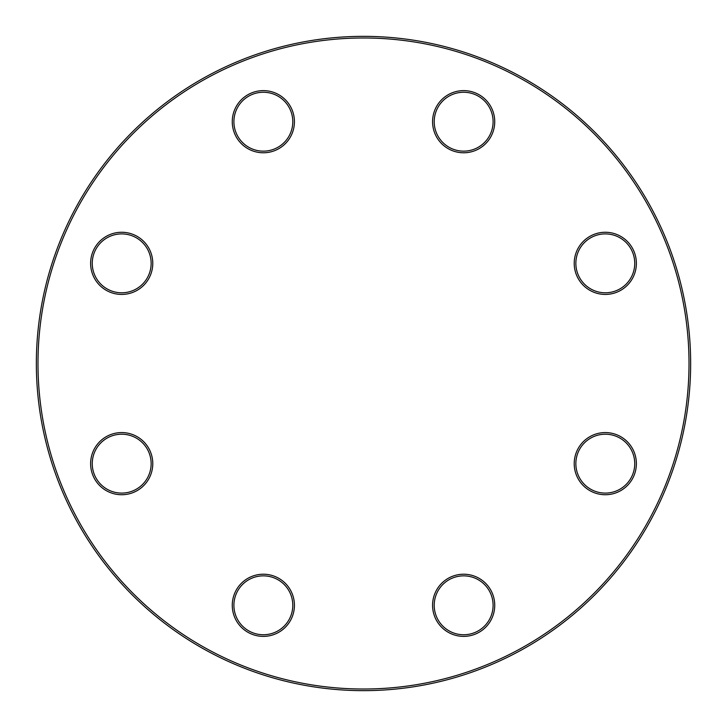 <?xml version="1.0" encoding="UTF-8"?>
<svg xmlns="http://www.w3.org/2000/svg" width="727" height="727" viewBox="0 0 727 727"><rect width="100%" height="100%" fill="white"/><g stroke="black" fill="none" stroke-linecap="round" stroke-linejoin="round"><path stroke-width="1.09" d="M690.65 363.5A327.15 327.15 0 0 1 199.925 646.821A327.15 327.15 0 0 1 199.925 80.179A327.15 327.15 0 0 1 690.65 363.5M689.014 363.5A325.514 325.514 0 0 0 200.743 81.597A325.514 325.514 0 0 0 200.743 645.403A325.514 325.514 0 0 0 689.014 363.5M494.733 605.3A31.079 31.079 0 0 1 448.114 632.217A31.079 31.079 0 0 1 448.114 578.383A31.079 31.079 0 0 1 494.733 605.3M636.379 463.653A31.079 31.079 0 0 1 589.761 490.571A31.079 31.079 0 0 1 589.761 436.736A31.079 31.079 0 0 1 636.379 463.653M636.379 263.347A31.079 31.079 0 0 1 589.761 290.264A31.079 31.079 0 0 1 589.761 236.429A31.079 31.079 0 0 1 636.379 263.347M494.733 121.7A31.079 31.079 0 0 1 448.114 148.617A31.079 31.079 0 0 1 448.114 94.783A31.079 31.079 0 0 1 494.733 121.7M294.426 121.7A31.079 31.079 0 0 1 247.807 148.617A31.079 31.079 0 0 1 247.807 94.783A31.079 31.079 0 0 1 294.426 121.7M152.779 263.347A31.079 31.079 0 0 1 106.16 290.264A31.079 31.079 0 0 1 106.16 236.429A31.079 31.079 0 0 1 152.779 263.347M152.779 463.653A31.079 31.079 0 0 1 106.16 490.571A31.079 31.079 0 0 1 106.16 436.736A31.079 31.079 0 0 1 152.779 463.653M294.426 605.3A31.079 31.079 0 0 1 247.807 632.217A31.079 31.079 0 0 1 247.807 578.383A31.079 31.079 0 0 1 294.426 605.3M233.903 605.3A29.443 29.443 0 0 0 263.347 634.744A29.443 29.443 0 0 0 292.79 605.3A29.443 29.443 0 0 0 263.347 575.857A29.443 29.443 0 0 0 233.903 605.3M92.256 463.653A29.443 29.443 0 0 0 121.7 493.097A29.443 29.443 0 0 0 151.143 463.653A29.443 29.443 0 0 0 121.7 434.21A29.443 29.443 0 0 0 92.256 463.653M92.256 263.347A29.443 29.443 0 0 0 121.7 292.79A29.443 29.443 0 0 0 151.143 263.347A29.443 29.443 0 0 0 121.7 233.903A29.443 29.443 0 0 0 92.256 263.347M233.903 121.7A29.443 29.443 0 0 0 263.347 151.143A29.443 29.443 0 0 0 292.79 121.7A29.443 29.443 0 0 0 263.347 92.256A29.443 29.443 0 0 0 233.903 121.7M434.21 121.7A29.443 29.443 0 0 0 463.653 151.143A29.443 29.443 0 0 0 493.097 121.7A29.443 29.443 0 0 0 463.653 92.256A29.443 29.443 0 0 0 434.21 121.7M575.857 263.347A29.443 29.443 0 0 0 605.3 292.79A29.443 29.443 0 0 0 634.744 263.347A29.443 29.443 0 0 0 605.3 233.903A29.443 29.443 0 0 0 575.857 263.347M575.857 463.653A29.443 29.443 0 0 0 605.3 493.097A29.443 29.443 0 0 0 634.744 463.653A29.443 29.443 0 0 0 605.3 434.21A29.443 29.443 0 0 0 575.857 463.653M434.21 605.3A29.443 29.443 0 0 0 463.653 634.744A29.443 29.443 0 0 0 493.097 605.3A29.443 29.443 0 0 0 463.653 575.857A29.443 29.443 0 0 0 434.21 605.3"/></g></svg>
